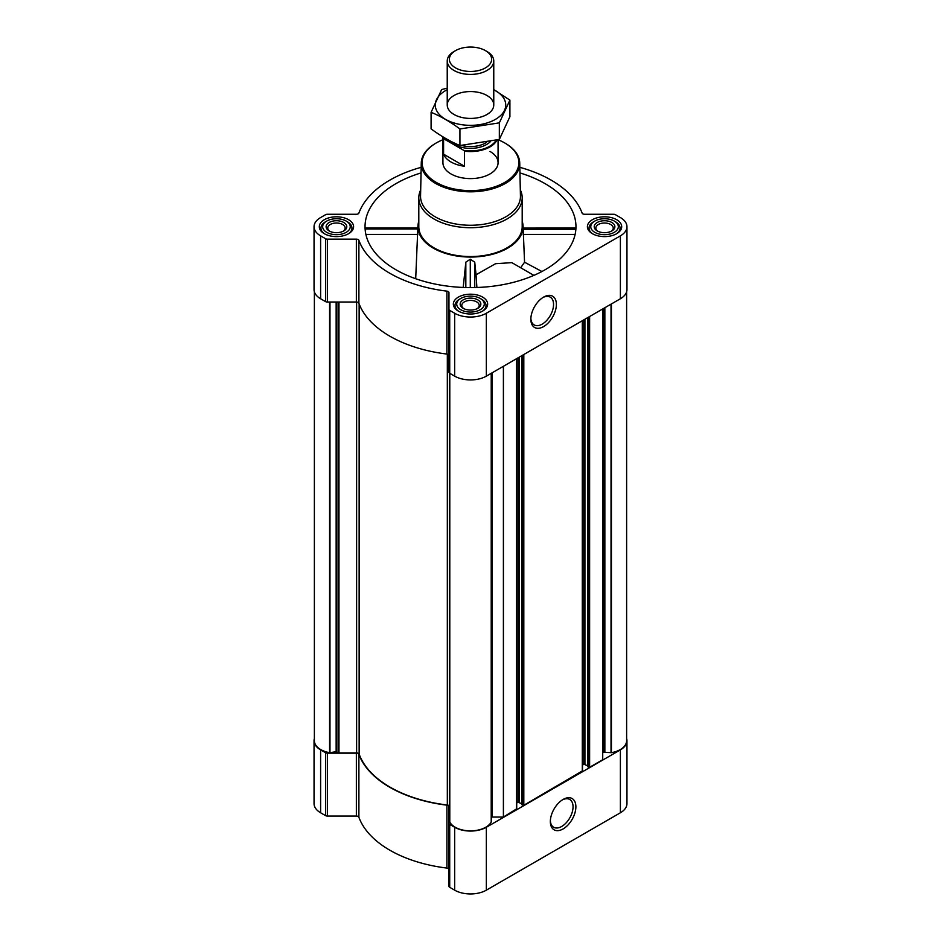 <?xml version="1.0" encoding="UTF-8"?>
<svg xmlns="http://www.w3.org/2000/svg" width="941" height="941" viewBox="0 0 941 941"><rect width="100%" height="100%" fill="white"/><g stroke="black" fill="none" stroke-linecap="round" stroke-linejoin="round"><path stroke-width="1.41" d="M542.886 297.544A16.056 9.269 -60 0 1 550.226 297.121A16.056 9.269 -60 0 1 552.685 309.977A16.056 9.269 -60 0 1 542.204 324.127A16.056 9.269 -60 0 1 534.17 324.927A16.056 9.269 -60 0 1 530.865 318.352M365.649 229.275L365.426 231.839M421.05 172.921A105.474 60.894 0 0 0 365.237 230.474A105.474 60.894 0 0 0 395.926 269.761A105.474 60.894 0 0 0 507.822 283.664A105.474 60.894 0 0 0 575.763 230.474A105.474 60.894 0 0 0 519.95 172.921M523.22 229.275L575.351 229.275M418.804 221.241A52.567 30.347 0 0 0 417.969 225.581A52.567 30.347 0 0 0 433.33 248.165A52.567 30.347 0 0 0 491.508 254.529A52.567 30.347 0 0 0 523.031 225.581A52.567 30.347 0 0 0 522.196 221.241M415.699 278.736L417.78 229.275M533.888 275.372L511.833 262.645L495.542 263.703L476.052 274.76L474.746 262.163L470.288 259.245L465.83 262.139L463.195 287.452M523.196 228.945L524.549 262.221L520.691 267.762M575.645 228.028L523.184 228.075L523.031 225.581M476.887 287.487L476.052 274.76M314.376 738.532A22.408 12.939 0 0 0 314.047 740.732A22.408 12.939 0 0 0 320.61 749.871L325.551 752.729A2.588 1.494 0 0 0 327.386 753.165L356.357 753.165A2.588 1.494 0 0 1 358.886 754.353A114.084 65.87 0 0 0 446.904 805.167A2.588 1.494 0 0 1 448.963 806.625L448.963 886.257A2.588 1.494 0 0 0 449.716 887.304L454.656 890.162A22.408 12.939 0 0 0 486.344 890.162L620.39 812.777A22.408 12.939 0 0 0 626.953 803.626L626.953 740.732A22.408 12.939 0 0 0 626.624 738.532M448.963 869.531A2.588 1.494 0 0 0 446.904 868.072A114.084 65.87 0 0 1 358.886 817.247A2.588 1.494 0 0 0 356.357 816.059L327.386 816.059A2.588 1.494 0 0 1 325.551 815.624L320.61 812.777A22.408 12.939 0 0 1 314.047 803.626L314.047 740.732M616.673 219.712A17.15 9.904 180 0 1 621.695 226.71A17.15 9.904 180 0 1 604.545 236.603A17.15 9.904 180 0 1 587.396 226.71A17.15 9.904 180 0 1 597.982 217.559A17.15 9.904 180 0 1 616.673 219.712M348.582 219.712A17.15 9.904 180 0 1 353.604 226.71A17.15 9.904 180 0 1 336.455 236.603A17.15 9.904 180 0 1 319.305 226.71A17.15 9.904 180 0 1 329.891 217.559A17.15 9.904 180 0 1 348.582 219.712M482.627 297.097A17.15 9.904 180 0 1 487.65 304.096A17.15 9.904 180 0 1 470.5 314A17.15 9.904 180 0 1 453.35 304.096A17.15 9.904 180 0 1 463.937 294.956A17.15 9.904 180 0 1 482.627 297.097M421.168 167.322A114.084 65.87 0 0 0 358.886 213.089A2.588 1.494 0 0 1 356.357 214.266L327.386 214.266A2.588 1.494 0 0 0 325.551 214.713L320.61 217.559A22.408 12.939 0 0 0 314.047 226.71A22.408 12.939 0 0 0 320.61 235.85L325.551 238.708A2.588 1.494 0 0 0 327.386 239.143L356.357 239.143A2.588 1.494 0 0 1 358.886 240.331A114.084 65.87 0 0 0 446.904 291.145A2.588 1.494 0 0 1 448.963 292.616L448.963 309.33A2.588 1.494 0 0 0 449.716 310.389L454.656 313.247A22.408 12.939 0 0 0 486.344 313.247L620.39 235.85A22.408 12.939 0 0 0 626.953 226.71A22.408 12.939 0 0 0 620.39 217.559L615.449 214.713A2.588 1.494 0 0 0 613.614 214.266L584.643 214.266A2.588 1.494 0 0 1 582.114 213.089A114.084 65.87 0 0 0 519.832 167.322M449.751 817.047L449.386 373.059L449.386 806.484A2.588 1.494 0 0 0 447.328 805.014L447.328 354.122M587.784 766.515L589.619 767.291L602.722 759.728L602.722 308.954M521.984 804.508L523.808 805.273L582.303 770.95M491.249 817.188A2.588 1.494 0 0 1 492.284 817.059L503.4 817.059L516.503 808.931M503.4 817.059L503.4 366.296M314.047 226.71L314.047 289.605A22.408 12.939 0 0 0 320.61 298.756L325.551 301.602A2.588 1.494 0 0 0 327.386 302.037L356.357 302.037A2.588 1.494 0 0 1 358.886 303.225A114.084 65.87 0 0 0 446.904 354.051A2.588 1.494 0 0 1 448.963 355.51M448.963 309.33L448.963 372.236A2.588 1.494 0 0 0 449.716 373.283L454.656 376.141A22.408 12.939 0 0 0 486.344 376.141L620.39 298.756A22.408 12.939 0 0 0 626.953 289.605L626.953 226.71M543.616 326.586A18.055 10.422 -60 0 1 530.853 319.211A18.055 10.422 -60 0 1 543.616 297.097A18.055 10.422 -60 0 1 556.378 304.461A18.055 10.422 -60 0 1 543.616 326.586M314.376 291.792L314.376 740.732A21.714 12.539 0 0 0 329.585 752.682L336.149 751.741L338.96 752.918L356.615 752.918L356.615 302.049M447.328 805.014A113.743 65.67 0 0 1 359.144 754.106A2.588 1.494 0 0 0 356.615 752.918M449.786 822.081L449.786 373.33L449.786 822.081A21.714 12.539 0 0 0 470.5 830.868A21.714 12.539 0 0 0 491.214 822.081L491.226 373.318L491.214 822.081M516.703 803.049L518.15 802.214L518.15 357.78M521.89 803.814L518.15 802.214M582.503 765.057L583.949 764.221L583.949 319.787M587.69 765.821L583.949 764.221M626.624 291.792L626.624 740.732A21.714 12.539 0 0 1 611.415 752.682L603.475 752.247A2.588 1.494 0 0 0 602.722 753.306M448.963 823.351A2.588 1.494 0 0 0 449.716 824.41L454.656 827.268A22.408 12.939 0 0 0 486.344 827.268L620.39 749.871A22.408 12.939 0 0 0 626.953 740.732M563.118 828.915A18.055 10.422 -60 0 1 550.344 821.552A18.055 10.422 -60 0 1 563.118 799.438A18.055 10.422 -60 0 1 575.88 806.802A18.055 10.422 -60 0 1 563.118 828.915M520.314 189.859A51.696 29.853 180 0 1 522.196 197.857L522.196 226.71A51.696 29.853 180 0 1 470.5 256.552A51.696 29.853 180 0 1 418.804 226.71L418.804 197.857A51.696 29.853 180 0 1 420.686 189.859M474.746 287.546L474.746 262.163M465.83 287.534L465.83 262.139M470.288 287.605L470.288 259.245M524.549 262.221L541.934 271.514M575.116 234.427L523.172 234.427M417.804 228.945L365.261 228.945M417.828 234.427L365.884 234.427M498.118 139.75A48.379 27.936 180 0 1 504.705 142.938L504.705 142.938A48.379 27.936 180 0 1 504.705 182.436A48.379 27.936 180 0 1 436.295 182.436A48.379 27.936 180 0 1 436.295 142.938A48.379 27.936 180 0 1 442.929 139.738M490.002 151.43A27.571 15.915 180 0 1 498.071 162.687A27.571 15.915 180 0 1 470.5 178.602A27.571 15.915 180 0 1 442.929 162.687L442.929 136.857M505.011 143.114A49.238 28.43 180 0 1 505.317 143.291L505.317 143.291A49.238 28.43 180 0 1 519.738 163.04A49.238 28.43 180 0 1 470.5 191.811A49.238 28.43 180 0 1 421.262 163.04A49.238 28.43 180 0 1 435.683 143.291A49.238 28.43 180 0 1 435.989 143.114M504.705 142.938L505.317 143.291L504.705 142.938M519.738 163.04L520.444 196.069A49.944 28.842 180 0 1 470.5 225.264A49.944 28.842 180 0 1 420.556 196.069L421.262 163.04M522.196 197.857A51.696 29.853 180 0 1 470.5 227.71A51.696 29.853 180 0 1 418.804 197.857M481.463 299.179L480.251 298.473A13.786 7.963 180 0 1 480.251 309.73A13.786 7.963 180 0 1 460.749 309.73A13.786 7.963 180 0 1 460.749 298.473A13.786 7.963 180 0 1 480.251 298.473L481.463 299.179A15.515 8.951 180 0 1 486.015 305.507A15.515 8.951 180 0 1 482.557 311.13M477.816 299.873A10.339 5.975 180 0 1 477.816 308.319A10.339 5.975 180 0 1 463.184 308.319A10.339 5.975 180 0 1 463.184 299.873A10.339 5.975 180 0 1 477.816 299.873M458.443 311.13A15.515 8.951 180 0 1 454.985 305.507A15.515 8.951 180 0 1 459.537 299.179L460.749 298.473M615.508 221.782L614.297 221.076A13.786 7.963 180 0 1 614.297 232.333A13.786 7.963 180 0 1 594.794 232.333A13.786 7.963 180 0 1 594.794 221.076A13.786 7.963 180 0 1 614.297 221.076L615.508 221.782A15.515 8.951 180 0 1 620.06 228.11A15.515 8.951 180 0 1 616.602 233.744M611.862 222.488A10.339 5.975 180 0 1 611.862 230.933A10.339 5.975 180 0 1 597.229 230.933A10.339 5.975 180 0 1 597.229 222.488A10.339 5.975 180 0 1 611.862 222.488M592.477 233.744A15.515 8.951 180 0 1 589.031 228.11A15.515 8.951 180 0 1 593.583 221.782L594.794 221.076M347.417 221.782L346.206 221.076A13.786 7.963 180 0 1 346.206 232.333A13.786 7.963 180 0 1 326.703 232.333A13.786 7.963 180 0 1 326.703 221.076A13.786 7.963 180 0 1 346.206 221.076L347.417 221.782A15.515 8.951 180 0 1 351.969 228.11A15.515 8.951 180 0 1 348.523 233.744M343.771 222.488A10.339 5.975 180 0 1 343.771 230.933A10.339 5.975 180 0 1 329.138 230.933A10.339 5.975 180 0 1 329.138 222.488A10.339 5.975 180 0 1 343.771 222.488M324.398 233.744A15.515 8.951 180 0 1 320.94 228.11A15.515 8.951 180 0 1 325.492 221.782L326.703 221.076M463.819 308.648A8.704 5.023 180 0 1 461.796 305.425A8.704 5.023 180 0 1 467.171 300.791A8.704 5.023 180 0 1 476.652 301.873A8.704 5.023 180 0 1 479.204 305.425A8.704 5.023 180 0 1 477.181 308.648M329.773 231.263A8.704 5.023 180 0 1 327.75 228.04A8.704 5.023 180 0 1 333.126 223.393A8.704 5.023 180 0 1 342.618 224.487A8.704 5.023 180 0 1 345.159 228.04A8.704 5.023 180 0 1 343.136 231.263M597.864 231.263A8.704 5.023 180 0 1 595.841 228.04A8.704 5.023 180 0 1 601.217 223.393A8.704 5.023 180 0 1 610.697 224.487A8.704 5.023 180 0 1 613.25 228.04A8.704 5.023 180 0 1 611.227 231.263M562.389 799.885A16.056 9.269 -60 0 1 569.728 799.462A16.056 9.269 -60 0 1 572.187 812.318A16.056 9.269 -60 0 1 561.695 826.469A16.056 9.269 -60 0 1 553.673 827.268A16.056 9.269 -60 0 1 550.367 820.693M496.154 140.256A27.089 15.632 180 0 1 463.854 150.407L444.246 139.08A27.089 15.632 180 0 1 443.646 137.292M444.246 139.08L443.587 139.103A27.571 15.915 180 0 1 443.011 136.904M497.001 140.044A27.571 15.915 180 0 1 464.513 151.183L463.854 150.407M464.513 151.183L464.513 166.263L443.587 154.183A27.571 15.915 0 0 0 464.513 166.263M443.587 139.103L443.587 154.183M486.956 51.484L485.45 50.626A21.149 12.209 180 0 1 485.45 67.893A21.149 12.209 180 0 1 455.55 67.893A21.149 12.209 180 0 1 455.55 50.626A21.149 12.209 180 0 1 485.45 50.626L486.956 51.484A23.266 13.433 180 0 1 493.766 60.989A23.266 13.433 180 0 1 470.5 74.421A23.266 13.433 180 0 1 447.234 60.989A23.266 13.433 180 0 1 454.044 51.484L455.55 50.626M493.766 89.713A35.24 20.349 180 0 1 495.425 119.378A35.24 20.349 180 0 1 444.787 118.907A35.24 20.349 180 0 1 447.234 89.713M486.956 114.496A23.266 13.433 180 0 1 454.044 114.484A23.266 13.433 180 0 1 454.044 95.5A23.266 13.433 180 0 1 486.956 95.5A23.266 13.433 180 0 1 486.956 114.484A23.266 13.433 180 0 1 486.956 114.496M447.234 88.136L441.658 89.548L431.096 112.308C440.588 116.213 450.198 121.765 459.937 128.952L499.342 122.859L509.904 100.111L493.766 89.618M509.904 100.111L509.904 116.684L499.342 139.433L459.937 145.526C450.445 141.621 440.835 136.069 431.096 128.87L431.096 112.308M499.342 122.859L499.342 139.433M459.937 128.952L459.937 145.526M589.619 767.291L589.619 316.517M582.303 771.502L582.303 320.74M523.808 805.273L523.808 354.51M516.503 809.495L516.503 358.733M320.61 235.85L320.61 298.756M325.551 238.708L325.551 301.602M327.386 239.143L327.386 302.037M356.357 239.143L356.357 302.037M358.886 240.331L358.886 303.225M446.904 291.145L446.904 354.051M449.716 310.389L449.751 821.963M454.656 313.247L454.656 376.141M486.344 313.247L486.344 376.141M620.39 235.85L620.39 298.756M338.96 752.918L338.96 302.037M329.585 752.682L329.585 302.037M329.973 752.694L329.973 302.037M336.149 751.741L336.149 302.037M336.819 751.835L336.819 302.037M338.478 752.8L338.478 302.037M359.144 754.106L359.144 303.931M449.586 816.953L449.586 373.212M492.284 817.059L492.284 372.707M519.126 802.214L519.126 357.215M521.984 804.79L521.984 355.569M522.843 805.273L522.843 355.075M584.926 764.221L584.926 319.222M587.784 766.797L587.784 317.576M588.643 767.291L588.643 317.082M603.475 752.247L603.475 308.519M604.181 751.835L604.181 308.107M604.851 751.741L604.851 307.719M611.027 752.694L611.027 304.155M611.415 752.682L611.415 303.931M320.61 749.871L320.61 812.777M325.551 752.729L325.551 815.624M327.386 753.165L327.386 816.059M356.357 753.165L356.357 816.059M358.886 754.353L358.886 817.247M446.904 805.167L446.904 868.072M449.716 824.41L449.716 887.304M454.656 827.268L454.656 890.162M486.344 827.268L486.344 890.162M620.39 749.871L620.39 812.777M490.379 141.632A22.749 13.139 180 0 1 469.677 148.372A22.749 13.139 180 0 1 449.88 140.797M486.473 142.456A21.455 12.386 180 0 1 461.56 145.455M417.969 225.581L417.816 228.075M491.249 821.963L491.249 373.306M516.703 809.213L516.703 358.615M521.89 804.649L521.89 355.627M582.503 771.22L582.503 320.622M587.69 766.656L587.69 317.635M417.816 228.028L365.355 228.028M436.295 142.938L435.683 143.291M454.985 305.507L454.985 308.319M486.015 305.507L486.015 308.319M589.031 228.11L589.031 230.933M620.06 228.11L620.06 230.933M320.94 228.11L320.94 230.933M351.969 228.11L351.969 230.933M498.071 139.762L498.071 162.687M447.234 60.989L447.234 104.992M493.766 60.989L493.766 104.992"/></g></svg>

